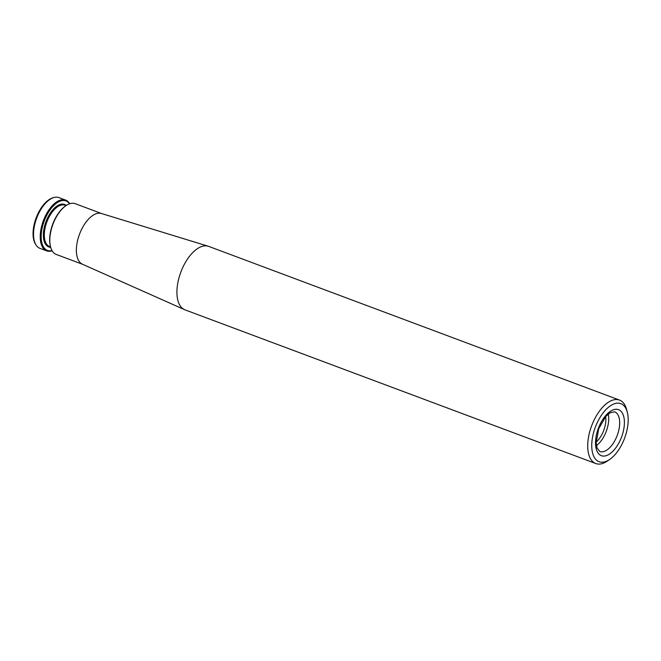 <?xml version="1.0" encoding="UTF-8"?>
<svg xmlns="http://www.w3.org/2000/svg" width="661" height="661" viewBox="0 0 661 661"><rect width="100%" height="100%" fill="white"/><g stroke="black" fill="none" stroke-linecap="round" stroke-linejoin="round"><path stroke-width="0.99" d="M619.506 400.087L208.702 246.388A33.868 17.087 110.5 0 0 208.207 246.223A33.868 17.087 110.5 0 0 180.833 272.125A33.868 17.087 110.5 0 0 184.485 309.637A33.868 17.087 110.5 0 0 184.964 309.835L595.768 463.535A33.868 17.087 -69.5 0 1 593.124 461.973A33.868 17.087 -69.5 0 1 592.752 423.023A33.868 17.087 -69.5 0 1 619.506 400.087A33.868 17.087 -69.5 0 1 622.15 401.648A33.868 17.087 -69.5 0 1 626.62 409.564L627.339 412.332A30.993 15.633 -69.5 0 1 609.706 459.436A30.993 15.633 -69.5 0 1 596.685 460.279A30.993 15.633 -69.5 0 1 600.725 416.306A30.993 15.633 -69.5 0 1 627.339 412.332M208.207 246.223L101.414 213.495A27.093 13.674 110.5 0 0 79.51 234.217A27.093 13.674 110.5 0 0 82.427 264.226L184.485 309.637M609.706 459.436L607.36 461.056A33.868 17.087 -69.5 0 1 595.768 463.535M36.206 245.248L35.669 244.454A26.506 13.377 -69.5 0 1 36.115 217.981A26.506 13.377 -69.5 0 1 53.161 197.713L54.078 197.465A27.093 13.674 110.5 0 0 36.661 218.18A27.093 13.674 110.5 0 0 36.206 245.248A27.093 13.674 110.5 0 0 39.966 248.354L46.667 250.858A27.093 13.674 -69.5 0 1 44.543 249.61A27.093 13.674 -69.5 0 1 44.254 218.452A27.093 13.674 -69.5 0 1 65.654 200.101A27.093 13.674 -69.5 0 1 67.769 201.349A27.093 13.674 -69.5 0 1 69.76 203.737M65.654 200.101L58.953 197.598A27.093 13.674 110.5 0 0 54.078 197.465M52.145 250.808A27.093 13.674 -69.5 0 1 46.667 250.858M52.029 250.602A26.415 13.327 -69.5 0 1 45.386 249.214A26.415 13.327 -69.5 0 1 46.964 214.924A26.415 13.327 -69.5 0 1 69.529 203.819M101.612 213.553L75.238 203.687A27.093 13.674 110.5 0 0 65.968 205.67L65.414 206.05A26.415 13.327 110.5 0 0 50.393 246.214L50.558 246.859A27.093 13.674 110.5 0 0 56.251 254.444L82.625 264.309M50.567 246.892L49.542 246.512A22.02 11.105 -69.5 0 1 47.823 245.495A22.02 11.105 -69.5 0 1 47.575 220.179A22.02 11.105 -69.5 0 1 64.968 205.274L65.993 205.654A27.093 13.674 110.5 0 0 50.558 246.859M596.453 445.58A21.169 10.683 110.5 0 0 608.236 414.083M596.164 442.044A18.491 9.328 110.5 0 0 605.699 416.562M620.489 410.812A24.556 12.385 110.5 0 0 596.131 436.384A24.556 12.385 110.5 0 0 613.276 450.843A24.556 12.385 110.5 0 0 620.489 410.812M50.682 247.313A22.689 11.452 -69.5 0 1 46.981 245.892A22.689 11.452 -69.5 0 1 47.518 218.056A22.689 11.452 -69.5 0 1 66.356 205.414M616.3 412.803A21.169 10.683 110.5 0 0 614.647 411.828L610.31 412.646L605.947 416.29L598.726 428.683L596.181 442.705L597.09 448.059L599.808 451.48A21.169 10.683 110.5 0 0 616.531 437.144A21.169 10.683 110.5 0 0 616.3 412.803"/></g></svg>
